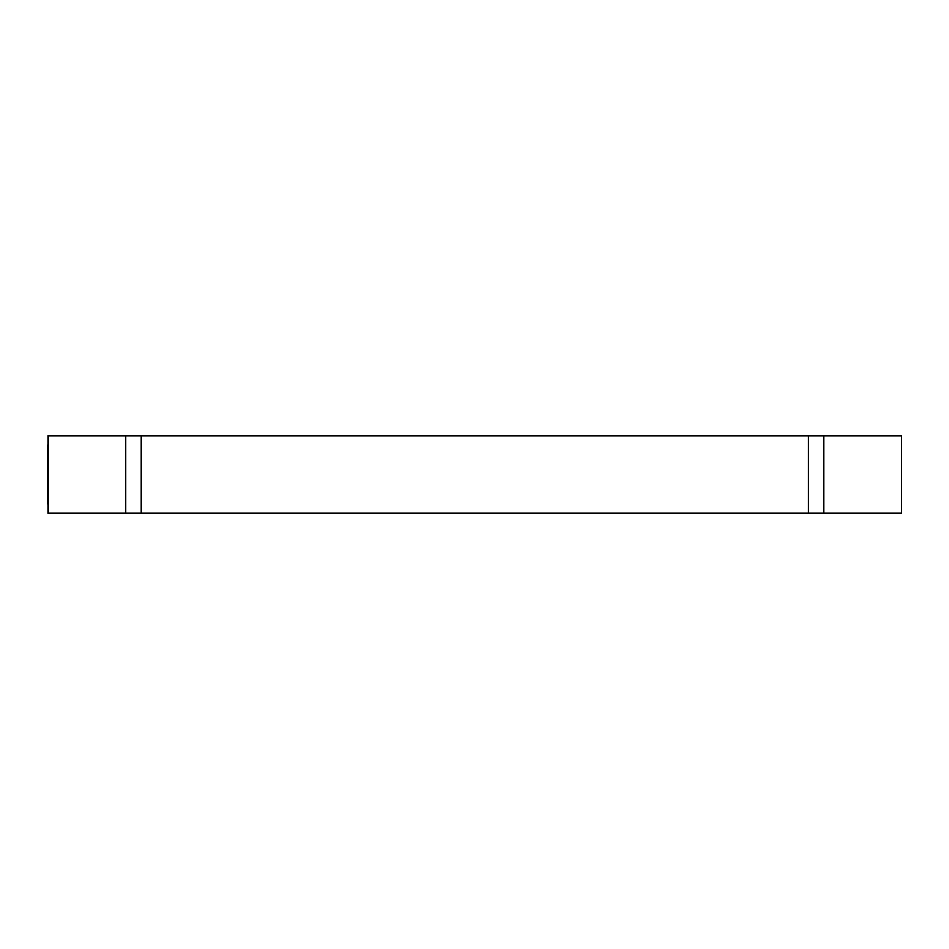 <?xml version="1.0" encoding="UTF-8"?>
<svg xmlns="http://www.w3.org/2000/svg" width="949" height="949" viewBox="0 0 949 949"><rect width="100%" height="100%" fill="white"/><g stroke="black" fill="none" stroke-linecap="round" stroke-linejoin="round"><path stroke-width="1.42" d="M141.318 435.71L48.221 435.71L48.221 513.29L141.318 513.29L141.318 435.71L808.465 435.71L808.465 513.29L823.969 513.29L823.969 435.71L808.465 435.71M823.969 513.29L901.55 513.29L901.55 435.71L823.969 435.71M808.465 513.29L141.318 513.29M125.802 513.29L125.802 435.71M48.221 503.978L47.45 503.978L47.45 445.022L48.221 445.022"/></g></svg>
